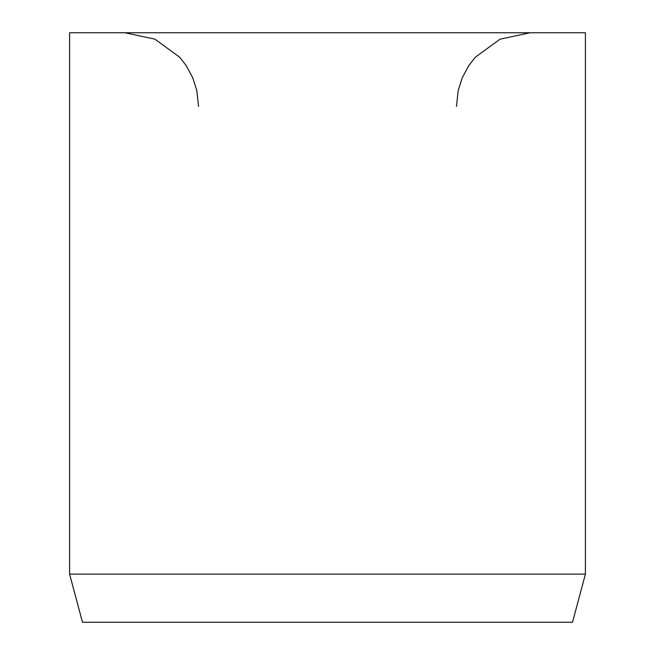 <?xml version="1.0" encoding="UTF-8"?>
<svg xmlns="http://www.w3.org/2000/svg" width="655" height="655" viewBox="0 0 655 655"><rect width="100%" height="100%" fill="white"/><g stroke="black" fill="none" stroke-linecap="round" stroke-linejoin="round"><path stroke-width="0.98" d="M585.406 574.124L585.406 32.75L69.594 32.75L69.594 574.124L82.489 622.25L572.511 622.25L585.406 574.124L69.594 574.124M456.453 106.438L458.23 90.365L462.283 77.708L468.874 65.5L475.252 57.272L500.084 39.161L530.141 32.75M198.547 106.438L196.77 90.365L192.717 77.708L186.126 65.5L179.748 57.272L154.916 39.161L124.859 32.75"/></g></svg>
